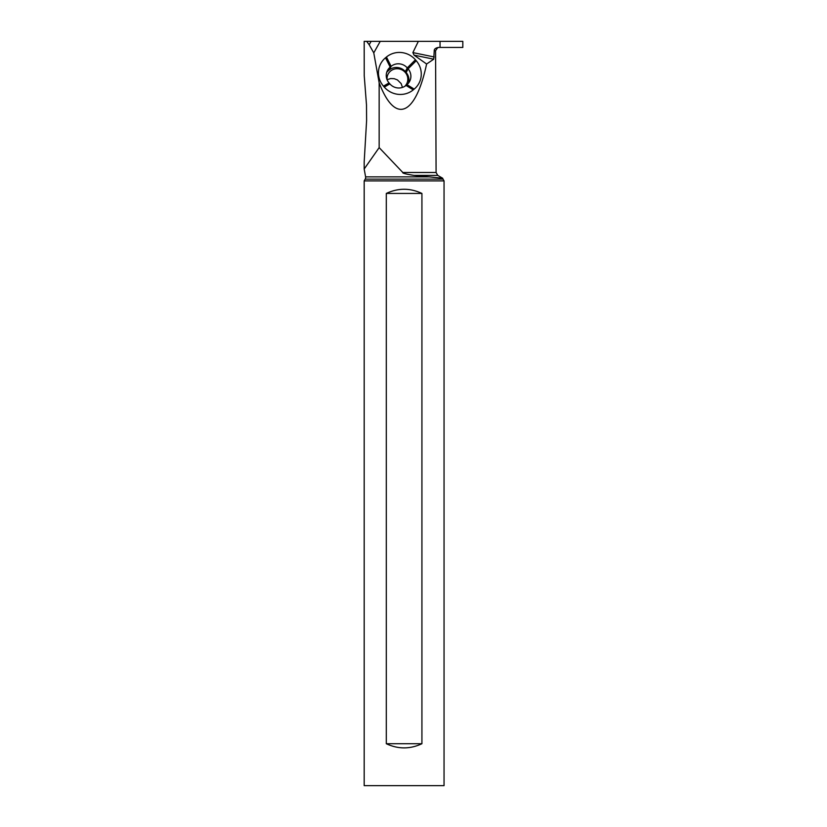 <?xml version="1.0" encoding="UTF-8"?>
<svg xmlns="http://www.w3.org/2000/svg" width="827" height="827" viewBox="0 0 827 827"><rect width="100%" height="100%" fill="white"/><g stroke="black" fill="none" stroke-linecap="round" stroke-linejoin="round"><path stroke-width="1.24" d="M414.038 55.13L412.88 52.587L418.348 41.35L462.82 41.35L462.82 47.428L438.382 47.428C435.498 47.997 434.113 49.124 434.237 50.788L433.751 59.193L426.608 64.01L414.038 55.13L433.751 59.193M462.696 47.428L440.047 47.428L440.047 41.35M402.811 172.492L436.087 172.492L437.762 175.396L414.089 175.396C405.933 174.146 402.18 173.184 402.811 172.492L379.159 147.62L364.18 169.008L379.159 147.62L364.18 169.008L379.159 147.62L379.159 82.783L373.773 52.876L380.234 41.35L371.096 41.35L369.183 44.761L366.661 41.35L364.18 41.35L364.231 75.733L366.495 104.957L366.609 120.494L364.18 161.978L364.18 169.008L365.596 176.864A3.349 3.349 0 0 1 365.193 179.139L364.18 180.906L364.18 785.65L444.047 785.65L444.047 180.906L364.18 180.906M369.183 44.761L373.773 52.876M371.096 41.35L366.661 41.35M418.348 41.35L380.234 41.35M438.961 47.428L437.648 47.708L435.571 50.726L436.087 172.492M379.159 82.783C394.944 124.422 415.402 116.328 426.608 64.01M402.47 87.404L401.126 83.568L397.446 79.93L394.179 78.679L390.685 78.544L387.057 79.702A10.482 10.141 27.8 0 1 405.261 72.445A10.482 10.141 27.8 0 1 404.817 86.297M414.089 175.396L429.213 176.864L365.596 176.864M444.047 180.906L443.034 179.139A3.349 3.349 0 0 1 442.672 178.239L429.213 176.864M421.925 193.435L421.925 743.721C410.047 749.272 398.18 749.272 386.302 743.721L386.302 193.435C398.18 187.884 410.047 187.884 421.925 193.435L386.302 193.435M386.302 743.721L421.925 743.721M415.423 59.792A20.675 19.993 27.8 0 0 386.457 57.011L385.516 57.787A20.675 19.993 27.8 0 0 383.48 86.142L384.297 87.093A20.675 19.993 27.8 0 0 413.262 89.874L414.203 89.099A20.675 19.993 27.8 0 0 416.239 60.743L415.423 59.792L407.266 67.897A11.526 11.154 27.8 0 0 391.119 66.346L390.179 67.132A11.526 11.154 27.8 0 0 389.041 82.938L389.858 83.889A11.526 11.154 27.8 0 0 406.016 85.439L406.956 84.664A11.526 11.154 27.8 0 0 408.083 68.848L407.266 67.897L405.323 71.577L406.15 72.528A11.526 11.154 -152.2 0 1 408.497 83.103M386.695 72.362A11.526 11.154 -152.2 0 1 388.235 70.812L389.176 70.026A11.526 11.154 -152.2 0 1 405.323 71.577M435.571 50.788L434.237 50.788M443.034 179.139L365.193 179.139M412.88 52.587L434.237 56.98M385.516 57.787L390.179 67.132L388.235 70.812M389.176 70.026L391.119 66.346L386.457 57.011M406.15 72.528L408.083 68.848L416.239 60.743M414.203 89.099L406.956 84.664M406.016 85.439L413.262 89.874M384.297 87.093L389.858 83.889M383.48 86.142L389.041 82.938M437.762 175.396L442.672 178.239"/></g></svg>

